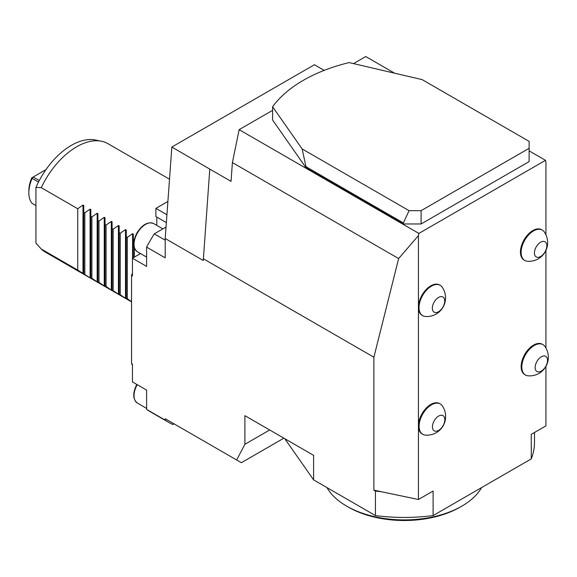 <?xml version="1.0" encoding="UTF-8"?>
<svg xmlns="http://www.w3.org/2000/svg" width="577" height="577" viewBox="0 0 577 577"><rect width="100%" height="100%" fill="white"/><g stroke="black" fill="none" stroke-linecap="round" stroke-linejoin="round"><path stroke-width="0.87" d="M403.381 222.946L305.99 166.717L302.124 148.931L272.611 106.752L272.611 120.045L305.99 167.734L403.381 223.97L421.095 223.97L529.116 161.603L529.116 148.311L421.095 210.677L409.079 210.677L403.381 222.946L403.381 223.97M272.611 106.752A142.75 82.417 180 0 1 349.107 62.583L422.162 79.626L529.116 141.372L529.116 148.311M545.936 366.381L545.936 425.891L531.258 434.366L531.258 458.903A130.229 75.183 0 0 0 534.497 442.249L534.497 432.498M283.862 438.167L241.359 462.704L236.635 459.977L244.893 444.297L244.893 415.671L313.599 455.34L313.599 479.876L375.425 515.571L375.425 491.034A130.229 75.183 0 0 0 381.484 491.741L418.433 499.502L418.433 425.891A17.534 10.119 120 0 0 422.068 433.918L422.739 434.308A17.534 10.119 120 0 0 425.307 435.101A18.666 18.666 0 0 0 442.234 405.768A17.534 10.119 120 0 0 440.273 403.943A17.534 10.119 120 0 0 421.123 417.286A17.534 10.119 120 0 0 422.739 434.308M542.279 230.072L541.601 229.682A17.534 10.119 120 0 0 522.459 243.025A17.534 10.119 120 0 0 524.075 260.047L524.745 260.436A17.534 10.119 120 0 0 527.313 261.23A18.666 18.666 0 0 0 544.248 231.896A17.534 10.119 120 0 0 542.279 230.072A17.534 10.119 120 0 0 523.137 243.415A17.534 10.119 120 0 0 524.745 260.436M542.979 344.642L542.308 344.253A17.534 10.119 120 0 0 523.166 357.596A17.534 10.119 120 0 0 524.774 374.617L525.445 375.007A17.534 10.119 120 0 0 528.013 375.8A18.666 18.666 0 0 0 544.948 346.467A17.534 10.119 120 0 0 542.979 344.642A17.534 10.119 120 0 0 523.837 357.985A17.534 10.119 120 0 0 525.445 375.007M422.652 315.655L422.068 315.316A17.534 10.119 -60 0 1 418.433 307.296A17.534 10.119 -60 0 1 420.453 298.302A17.534 10.119 -60 0 1 439.595 284.951L440.179 285.29A17.534 10.119 120 0 0 421.037 298.634A17.534 10.119 120 0 0 422.652 315.655A17.534 10.119 120 0 0 425.213 316.448A18.666 18.666 0 0 0 442.148 287.115A17.534 10.119 120 0 0 440.179 285.29M440.273 403.943L439.595 403.554A17.534 10.119 120 0 0 420.453 416.897A17.534 10.119 120 0 0 418.433 425.891L418.433 235.589L418.88 233.425L239.138 129.652L272.611 110.33M375.425 515.571A130.229 75.183 0 0 0 433.111 515.571L433.111 491.034L418.433 499.502M433.111 515.571L531.258 458.903M418.88 233.425L545.496 160.327L545.936 161.978L545.936 234.832M545.936 250.432L545.936 348.032M394.574 73.192L365.753 56.553L353.521 63.614M545.496 160.327L529.116 150.864M165.202 240.183L154.261 233.865L166.039 227.071M168.931 422.508A148.383 85.67 120 0 1 165.202 420.128L165.202 418.736L174.059 423.85L172.855 424.542A148.383 85.67 120 0 1 168.931 422.508L150.337 411.776A148.383 85.67 120 0 1 146.608 409.396L146.608 390.11L132.443 381.931L132.443 364.166L131.556 363.661A122.713 70.848 120 0 0 132.443 365.176M132.443 272.928A122.713 70.848 120 0 0 131.556 275.467L131.556 363.661M140.514 253.563L132.443 258.222L132.443 275.979L131.556 275.467M132.443 258.222L146.608 266.401L146.608 247.115L165.202 257.847L165.202 238.51L203.277 260.494L209.783 169.09L231.038 181.358L232.401 162.584L239.138 129.652M165.202 420.128L146.608 409.396M156.793 217.067L156.793 225.369M154.261 233.865A148.383 85.67 120 0 0 146.608 247.115M134.391 257.097L134.391 247.966M133.965 241.208L133.33 240.84L133.33 234.111L132.58 233.678L127.308 237.363L126.248 236.75L126.248 230.021L125.497 229.588L120.225 233.274L119.165 232.661L119.165 225.932L118.415 225.499L113.142 229.184L112.082 228.571L112.082 221.842L111.325 221.409L106.06 225.095L105 224.482L105 217.753L104.242 217.32L98.977 221.005L97.91 220.392L97.91 213.663L97.16 213.23L91.894 216.916L90.827 216.303L90.827 209.574L90.077 209.141L84.812 212.826L83.744 212.213L83.744 205.484L82.994 205.051L77.722 208.737L41.248 187.676L35.933 187.431L35.933 243.126L41.248 249.019L77.722 270.079L77.722 208.737M133.33 257.71L133.33 240.84M77.722 270.079L90.077 277.854L90.827 278.287L90.827 277.645L91.894 278.258L97.16 281.944L97.91 282.377L97.91 281.735L98.977 282.348L104.242 286.033L105 286.466L105 285.824L106.06 286.437L111.325 290.123L112.082 290.556L112.082 289.914L118.415 294.212L119.165 294.645L119.165 294.003L125.497 298.302L126.248 298.735L126.248 298.093L127.308 298.706L127.308 237.363M126.248 298.093L126.248 236.75M120.225 294.616L120.225 233.274M119.165 294.003L119.165 232.661M113.142 290.527L113.142 229.184M112.082 289.914L112.082 228.571M106.06 286.437L106.06 225.095M105 285.824L105 224.482M98.977 282.348L98.977 221.005M97.91 281.735L97.91 220.392M91.894 278.258L91.894 216.916M90.827 277.645L90.827 216.303M84.812 274.169L84.812 212.826M83.744 273.556L83.744 212.213M169.508 179.209L107.964 143.68A62.612 36.149 120 0 0 101.465 141.235A62.612 36.149 120 0 0 76.662 146.782A62.612 36.149 120 0 0 41.248 187.676M101.465 141.235L95.356 139.995A60.592 34.988 120 0 0 35.933 187.431M127.308 298.706L131.556 301.735M41.248 249.019A62.612 36.149 120 0 0 45.359 252.12L131.556 301.886M236.635 459.977L165.202 418.736M209.783 169.09L171.845 147.034L165.202 238.51M324.18 70.38L314.4 64.732L171.845 147.034M38.486 182.058L32.132 178.394A27.545 15.904 120 0 0 28.85 192.79A27.545 15.904 120 0 0 32.132 203.392L35.933 205.585M32.132 178.394L33.156 177.009L39.279 180.543M45.98 169.609L33.156 177.009M28.85 192.79L28.85 190.742A25.042 14.461 -60 0 1 31.771 177.81L32.478 177.399M166.364 222.592L155.905 216.555L155.905 208.376L167.893 201.46M166.933 214.745L155.905 208.376M418.433 235.589L398.635 258.561L232.401 162.584M244.893 444.297L269.683 429.98M398.635 258.561L373.889 357.228L203.277 258.734M373.889 357.228L373.889 490.147L381.484 491.741M373.889 490.147L375.425 491.034M302.124 148.931L409.079 210.677M305.99 166.717L305.99 167.734M421.095 210.677L421.095 223.97M535.442 248.442A8.763 5.063 120 0 0 540.288 256.707A8.763 5.063 120 0 0 546.159 242.939A8.763 5.063 120 0 0 535.442 248.442M433.349 303.668A8.763 5.063 120 0 0 438.195 311.926A8.763 5.063 120 0 0 444.066 298.158A8.763 5.063 120 0 0 433.349 303.668M433.435 422.314A8.763 5.063 120 0 0 438.282 430.579A8.763 5.063 120 0 0 444.153 416.81A8.763 5.063 120 0 0 433.435 422.314M536.141 363.02A8.763 5.063 120 0 0 540.988 371.278A8.763 5.063 120 0 0 546.859 357.509A8.763 5.063 120 0 0 536.141 363.02M461.824 506.152L460.049 507.176A78.89 45.547 180 0 1 354.754 510.421A78.89 45.547 180 0 1 348.486 507.176L346.712 506.152A81.393 46.989 0 0 0 353.182 509.505A81.393 46.989 0 0 0 461.824 506.152A81.393 46.989 0 0 0 481.607 487.572M326.935 487.572A81.393 46.989 0 0 0 346.712 506.152M284.786 438.7L313.599 479.876M82.994 273.765L82.994 205.051M90.077 277.854L90.077 209.141M97.16 281.944L97.16 213.23M104.242 286.033L104.242 217.32M111.325 290.123L111.325 221.409M118.415 294.212L118.415 225.499M125.497 298.302L125.497 229.588M132.58 258.143L132.58 233.678M139.663 254.053L139.663 253.065M137.189 384.671A16.279 9.398 120 0 0 136.937 385.133A16.279 9.398 120 0 0 137.413 403.085C132.833 399.378 132.559 393.312 136.583 384.902L136.821 384.462M153.684 223.573A16.279 9.398 120 0 0 137.413 232.971A16.279 9.398 120 0 0 137.413 251.767C132.66 247.793 132.551 241.431 137.088 232.682C142.389 224.482 147.921 221.445 153.684 223.573L162.887 228.881M146.608 408.393L137.413 403.085M146.608 257.082L137.413 251.767"/></g></svg>

